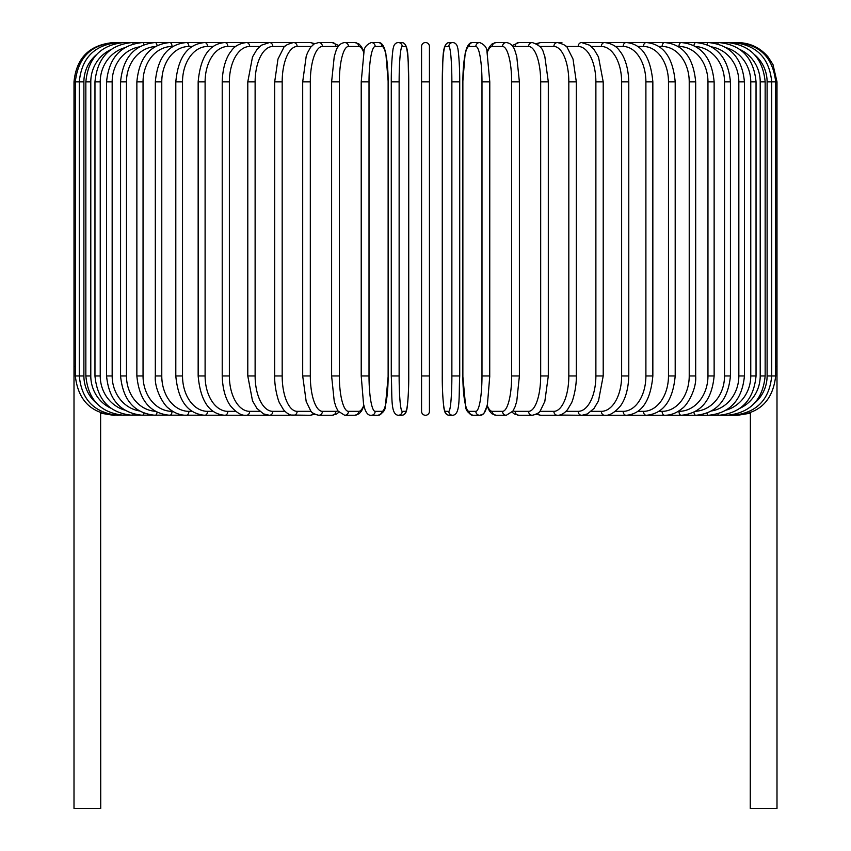 <?xml version="1.0" encoding="UTF-8"?>
<svg xmlns="http://www.w3.org/2000/svg" width="851" height="851" viewBox="0 0 851 851"><rect width="100%" height="100%" fill="white"/><g stroke="black" fill="none" stroke-linecap="round" stroke-linejoin="round"><path stroke-width="1.28" d="M421.564 81.866L429.436 81.866L429.436 46.486L429.436 411.341A3.936 3.936 0 0 1 425.5 415.277A3.936 3.936 0 0 1 421.564 411.341A3.936 3.936 0 0 0 425.5 415.277A3.936 3.936 0 0 0 429.436 411.341A3.936 3.936 0 0 1 425.5 415.277A3.936 3.936 0 0 1 421.564 411.341A3.936 3.936 0 0 0 425.5 415.277A3.936 3.936 0 0 0 429.436 411.341L429.436 375.961L421.564 375.961L421.564 46.486A3.936 3.936 0 0 1 425.5 42.55A3.936 3.936 0 0 1 429.436 46.486A3.936 3.936 0 0 0 425.5 42.55A3.936 3.936 0 0 0 421.564 46.486M96.365 54.741A35.38 34.848 90 0 0 83.898 81.866L74.005 81.866L74.005 366.526L75.324 366.526M74.005 366.526L74.005 808.45L100.737 808.45L100.62 412.724M429.436 411.341A3.936 3.936 0 0 1 425.5 415.277A3.936 3.936 0 0 1 421.564 411.341L421.564 375.961M750.38 412.724L750.263 808.45L776.995 808.45L776.995 366.526L775.676 366.526M113.321 415.256L100.737 413.214M74.005 81.866C76.335 57.985 89.44 44.88 113.321 42.55L142.574 42.55A3.936 1.659 -90 0 1 144.032 44.635M114.608 42.71L114.513 42.55C91.068 44.529 78.005 57.634 75.324 81.866L75.324 375.961L83.898 375.961A35.38 34.848 90 0 0 96.365 403.087M114.608 415.118L268.99 415.277A3.936 3.223 90 0 0 269.129 415.277M118.374 42.975A3.936 0.681 -90 0 0 118.066 42.55C94.535 44.848 81.611 57.953 79.281 81.866L79.281 375.961C81.611 399.874 94.535 412.98 118.066 415.277A3.936 0.681 90 0 0 118.374 414.852M83.898 81.866L83.898 375.961M85.845 81.866L90.791 81.866L90.791 375.961L85.845 375.961L85.845 81.866C88.174 57.911 100.886 44.805 123.959 42.55A3.936 1.021 -90 0 1 124.586 43.369M110.821 49.656A35.38 34.178 90 0 0 90.791 81.866M90.791 375.961A35.38 34.178 90 0 0 110.821 408.172M124.586 414.458A3.936 1.021 90 0 1 123.959 415.277C100.886 413.022 88.174 399.917 85.845 375.961M94.961 81.866L100.237 81.866L100.237 375.961L94.961 375.961L94.961 81.866C97.301 57.847 109.694 44.741 132.15 42.55A3.936 1.34 -90 0 1 133.171 43.912M124.671 47.752A35.38 33.253 90 0 0 100.237 81.866M100.237 375.961A35.38 33.253 90 0 0 124.671 410.076M133.171 413.916A3.936 1.34 90 0 1 132.15 415.277C109.694 413.086 97.301 399.981 94.961 375.961M106.566 81.866L112.162 81.866L112.162 375.961L106.566 375.961L106.566 81.866C108.907 57.762 120.906 44.656 142.574 42.55L178.199 42.55L142.574 42.55M139.33 46.901A35.38 32.072 90 0 0 112.162 81.866M112.162 375.961A35.38 32.072 90 0 0 139.33 410.927M144.032 413.192A3.936 1.659 90 0 1 142.574 415.277C120.906 413.171 108.907 400.066 106.566 375.961M120.565 81.866L126.469 81.866L126.469 375.961L120.565 375.961L120.565 81.866C122.906 57.655 134.437 44.55 155.148 42.55A3.936 1.968 -90 0 1 157.063 45.592M155.297 46.539A35.38 30.647 90 0 0 126.469 81.866M126.469 375.961A35.38 30.647 90 0 0 155.297 411.288M157.063 412.235A3.936 1.968 90 0 1 155.148 415.277C134.437 413.278 122.906 400.172 120.565 375.961M136.862 81.866L143.042 81.866L143.042 375.961L136.862 375.961L136.862 81.866C139.192 57.517 150.17 44.412 169.774 42.55L169.094 42.55M172.785 46.486L172.03 46.486A35.38 28.987 90 0 0 143.042 81.866M172.03 46.486A3.936 2.255 -90 0 0 169.774 42.55L155.148 42.55M143.042 375.961A35.38 28.987 90 0 0 172.03 411.341L172.785 411.341M172.03 411.341A3.936 2.255 90 0 1 169.774 415.277C150.17 413.416 139.192 400.31 136.862 375.961M155.318 81.866L161.775 81.866L161.775 375.961L155.318 375.961L155.318 81.866C157.648 57.347 167.987 44.241 186.358 42.55L169.774 42.55M192.071 46.486L188.879 46.486A35.38 27.104 90 0 0 161.775 81.866M188.879 46.486A3.936 2.532 -90 0 0 186.358 42.55L216.473 42.55M161.775 375.961A35.38 27.104 90 0 0 188.879 411.341L192.071 411.341M188.879 411.341A3.936 2.532 90 0 1 186.358 415.277C180.018 415.267 174.136 412.958 168.7 408.331C164.509 406.001 154.201 389.822 155.318 375.961M175.806 81.866L182.518 81.866L182.518 375.961L175.806 375.961L175.806 81.866C178.114 57.134 187.763 44.029 204.761 42.55A3.936 2.776 -90 0 1 207.538 46.486A35.38 25.019 90 0 0 182.518 81.866M213.101 46.486L207.538 46.486M182.518 375.961A35.38 25.019 90 0 0 207.538 411.341L213.101 411.341M207.538 411.341A3.936 2.776 90 0 1 204.761 415.277C187.763 413.799 178.114 400.693 175.806 375.961M198.155 81.866L205.102 81.866L205.102 375.961L198.155 375.961L198.155 81.866C200.432 56.879 209.325 43.773 224.834 42.55A3.936 3.01 -90 0 1 227.845 46.486A35.38 22.743 90 0 0 205.102 81.866M235.716 46.486L227.845 46.486M205.102 375.961A35.38 22.743 90 0 0 227.845 411.341L235.716 411.341M227.845 411.341A3.936 3.01 90 0 1 224.834 415.277C209.325 414.054 200.432 400.949 198.155 375.961M222.217 81.866L229.366 81.866L229.366 375.961L222.217 375.961L222.217 81.866C222.707 63.57 228.589 54.092 231.206 51.081C234.344 46.252 239.418 43.401 246.439 42.55L224.834 42.55M259.736 46.486L249.662 46.486A35.38 20.296 90 0 0 229.366 81.866M249.662 46.486A3.936 3.223 -90 0 0 246.439 42.55L269.405 42.55A3.936 3.404 -90 0 1 272.82 46.486A35.38 17.69 90 0 0 255.119 81.866L255.119 375.961L247.79 375.961L247.79 81.866L255.119 81.866M229.366 375.961A35.38 20.296 90 0 0 249.662 411.341L259.736 411.341M269.129 42.55A3.936 3.223 -90 0 0 268.99 42.55L246.439 42.55M249.662 411.341A3.936 3.223 90 0 1 246.439 415.277C241.875 415.862 236.769 412.969 231.1 406.608C228.611 403.714 222.717 394.343 222.217 375.961M284.979 46.486L272.82 46.486M255.119 375.961A35.38 17.69 90 0 0 272.82 411.341L284.979 411.341M290.616 42.975A3.936 3.404 -90 0 0 289.074 42.55L269.405 42.55L261.353 45.22L257.055 49.294L252.502 56.974L247.79 81.866M290.616 414.852A3.936 3.404 90 0 1 289.074 415.277L269.214 415.277M272.82 411.341A3.936 3.404 90 0 1 269.405 415.277L263.565 413.905L256.949 408.406L252.513 400.874L247.79 375.961M274.682 81.866L282.181 81.866L282.181 375.961L274.682 375.961L274.682 81.866L277.979 59.049L283.426 48.23C283.936 46.039 287.319 44.156 293.563 42.55A3.936 3.564 -90 0 1 297.127 46.486A35.38 14.956 90 0 0 282.181 81.866M311.221 46.486L297.127 46.486M282.181 375.961A35.38 14.956 90 0 0 297.127 411.341L311.221 411.341M313.274 44.518A3.936 3.564 -90 0 0 310.179 42.55L269.405 42.55M313.274 413.309A3.936 3.564 90 0 1 310.179 415.277L314.721 414.246L310.179 415.277L291.446 415.054M297.127 411.341A3.936 3.564 90 0 1 293.563 415.277C290.265 415.49 286.883 413.597 283.436 409.608L279.681 403.236C278.734 402.193 274.362 388.641 274.682 375.961M302.69 81.866L310.317 81.866L310.317 375.961L302.69 375.961L302.69 81.866L306.2 56.315L307.509 52.794L310.551 47.326L314.274 43.837L318.731 42.55A3.936 3.691 -90 0 1 322.423 46.486A35.38 12.105 90 0 0 310.317 81.866M337.921 46.996A35.38 12.105 90 0 0 335.868 46.486L322.423 46.486M310.317 375.961A35.38 12.105 90 0 0 322.423 411.341L335.868 411.341A35.38 12.105 90 0 0 337.921 410.831M335.868 46.486A3.936 3.691 -90 0 0 332.177 42.55L318.731 42.55L332.177 42.55L338.9 45.635L332.177 42.55M335.868 411.341A3.936 3.691 90 0 1 332.177 415.277L336.634 413.99L338.9 412.192M322.423 411.341A3.936 3.691 90 0 1 318.731 415.277L314.721 414.246M331.741 81.866L339.336 81.866L339.336 375.961L331.613 375.961L331.613 81.866L334.241 56.581L335.922 51.103C337.432 46.028 340.357 43.178 344.698 42.55A3.936 3.798 -90 0 1 348.495 46.486A35.38 9.159 90 0 0 339.336 81.866M363.803 52.549A35.38 9.159 90 0 0 358.675 46.486L348.495 46.486M339.336 375.961A35.38 9.159 90 0 0 348.495 411.341L358.675 411.341A35.38 9.159 90 0 0 363.803 405.278M358.675 46.486A3.936 3.798 -90 0 0 354.878 42.55L344.698 42.55L354.878 42.55L358.835 43.869L361.494 46.741L363.962 51.9M358.675 411.341A3.936 3.798 90 0 1 354.878 415.277L359.101 413.756L361.505 411.065L363.962 405.927M348.495 411.341A3.936 3.798 90 0 1 344.698 415.277L354.878 415.277M361.271 81.866L369.015 81.866L369.015 375.961L361.271 375.961M369.015 375.961A35.38 6.148 90 0 0 375.163 411.341L381.993 411.341A35.38 6.148 90 0 0 388.13 375.961L388.13 81.866A35.38 6.148 90 0 0 381.993 46.486L375.163 46.486A35.38 6.148 90 0 0 369.015 81.866M375.163 46.486A3.936 3.872 -90 0 0 371.291 42.55L378.121 42.55C380.94 42.21 383.173 44.56 384.801 49.592L385.865 53.698L388.194 81.866L385.865 53.698L384.801 49.592C383.173 44.56 380.94 42.21 378.121 42.55L371.291 42.55C366.43 44.678 364.005 47.73 364.005 51.698L361.218 81.866L361.218 375.961L363.547 404.129L364.611 408.235C366.238 413.267 368.462 415.618 371.291 415.277L378.121 415.277A3.936 3.872 90 0 0 381.993 411.341M381.993 46.486A3.936 3.872 -90 0 0 378.121 42.55M375.163 411.341A3.936 3.872 90 0 1 371.291 415.277M399.13 375.961A35.38 3.085 90 0 0 402.204 411.341L405.64 411.341A35.38 3.085 90 0 0 408.725 375.961L408.725 81.866A35.38 3.085 90 0 0 405.64 46.486A3.936 3.915 -90 0 0 401.715 42.55L398.289 42.55C395.524 42.784 393.875 44.582 393.353 47.933C393.066 47.124 391.162 62.314 391.279 81.866L399.13 81.866L399.13 375.961L391.279 375.961L391.29 81.866C391.162 62.314 393.066 47.124 393.353 47.933C393.875 44.582 395.524 42.784 398.289 42.55A3.936 3.915 -90 0 1 402.204 46.486A35.38 3.085 90 0 0 399.13 81.866M402.204 411.341A3.936 3.915 90 0 1 398.289 415.277C390.322 414.543 392.332 397.13 391.279 375.961L391.279 81.866M405.64 46.486L402.204 46.486M405.64 411.341A3.936 3.915 90 0 1 401.715 415.277C404.491 415.043 406.129 413.246 406.65 409.895C406.948 410.703 408.852 395.513 408.735 375.961L408.725 81.866C407.682 60.698 409.693 43.284 401.715 42.55L398.289 42.55M451.87 81.866L459.721 81.866L459.721 375.961L451.87 375.961L451.87 81.866A35.38 3.085 -90 0 0 448.796 46.486L445.36 46.486A35.38 3.085 -90 0 0 442.275 81.866L442.275 375.961A35.38 3.085 -90 0 0 445.36 411.341L448.796 411.341A35.38 3.085 -90 0 0 451.87 375.961M448.796 411.341A3.936 3.915 -90 0 0 452.711 415.277C460.678 414.543 458.668 397.13 459.721 375.961L459.721 81.866C459.838 62.314 457.934 47.124 457.647 47.933C457.125 44.582 455.476 42.784 452.711 42.55A3.936 3.915 90 0 0 448.796 46.486M459.721 81.866C459.838 62.314 457.934 47.124 457.647 47.933C457.125 44.582 455.476 42.784 452.711 42.55L449.285 42.55A3.936 3.915 90 0 0 445.36 46.486M452.711 415.277L449.285 415.277C446.509 415.043 444.871 413.246 444.35 409.895C444.052 410.703 442.148 395.513 442.265 375.961L442.275 81.866C443.318 60.698 441.307 43.284 449.285 42.55L452.711 42.55M442.265 375.961C442.148 395.513 444.052 410.703 444.35 409.895C444.871 413.246 446.509 415.043 449.285 415.277A3.936 3.915 -90 0 1 445.36 411.341M489.729 375.961L489.782 81.866L486.995 51.698C486.995 47.73 484.57 44.678 479.709 42.55A3.936 3.872 90 0 0 475.837 46.486L469.007 46.486A35.38 6.148 -90 0 0 462.87 81.866L462.87 375.961A35.38 6.148 -90 0 0 469.007 411.341L475.837 411.341A35.38 6.148 -90 0 0 481.985 375.961L481.985 81.866L489.729 81.866M481.985 81.866A35.38 6.148 -90 0 0 475.837 46.486M475.837 411.341A3.936 3.872 -90 0 0 479.709 415.277C482.538 415.618 484.762 413.267 486.389 408.235L487.453 404.129L489.782 375.961L481.985 375.961M487.197 405.278A35.38 9.159 -90 0 0 492.325 411.341L502.505 411.341A3.936 3.798 -90 0 0 506.302 415.277L496.122 415.277L491.899 413.756L489.495 411.065L487.038 405.927L484.262 412.767L482.687 414.32L479.709 415.277L472.879 415.277C468.029 413.15 465.593 410.097 465.603 406.129L462.806 375.961L462.806 81.866L465.135 53.698L466.199 49.592C467.827 44.56 470.06 42.21 472.879 42.55L479.709 42.55L472.879 42.55A3.936 3.872 90 0 0 469.007 46.486M472.879 415.277A3.936 3.872 -90 0 1 469.007 411.341M502.505 411.341A35.38 9.159 -90 0 0 511.664 375.961L511.664 81.866L519.387 81.866L516.759 56.581L515.078 51.103C513.568 46.028 510.643 43.178 506.302 42.55A3.936 3.798 90 0 0 502.505 46.486L492.325 46.486A35.38 9.159 -90 0 0 487.197 52.549M511.664 81.866A35.38 9.159 -90 0 0 502.505 46.486M519.259 375.961L511.664 375.961M487.038 51.9L489.506 46.741L492.165 43.869L496.122 42.55L506.302 42.55L496.122 42.55A3.936 3.798 90 0 0 492.325 46.486M496.122 415.277A3.936 3.798 -90 0 1 492.325 411.341M513.079 410.831A35.38 12.105 -90 0 0 515.132 411.341L528.577 411.341A35.38 12.105 -90 0 0 540.683 375.961L540.683 81.866L548.31 81.866L544.8 56.315L543.491 52.794C542.661 48.209 538.917 44.795 532.269 42.55A3.936 3.691 90 0 0 528.577 46.486L515.132 46.486A35.38 12.105 -90 0 0 513.079 46.996M540.683 81.866A35.38 12.105 -90 0 0 528.577 46.486M548.31 81.866L548.31 375.961L540.683 375.961M518.823 42.55L512.1 45.635L518.823 42.55L532.269 42.55L518.823 42.55A3.936 3.691 90 0 0 515.132 46.486M512.1 412.192L514.366 413.99L518.823 415.277A3.936 3.691 -90 0 1 515.132 411.341M518.823 415.277L532.269 415.277A3.936 3.691 -90 0 1 528.577 411.341M539.779 411.341L553.873 411.341A35.38 14.956 -90 0 0 568.819 375.961L568.819 81.866L576.318 81.866L573.021 59.049L567.574 48.23C567.064 46.039 563.681 44.156 557.437 42.55A3.936 3.564 90 0 0 553.873 46.486L539.779 46.486M568.819 81.866A35.38 14.956 -90 0 0 553.873 46.486M576.318 81.866L576.318 375.961L568.819 375.961M560.383 42.975A3.936 3.404 90 0 1 561.926 42.55L540.821 42.55A3.936 3.564 90 0 0 537.726 44.518M548.31 375.961L544.831 401.395L540.47 410.469C539.864 412.405 537.13 414.001 532.269 415.277L536.279 414.246L540.821 415.277A3.936 3.564 -90 0 1 537.726 413.309M536.279 414.246L540.821 415.277L557.437 415.277A3.936 3.564 -90 0 1 553.873 411.341M566.021 411.341L578.18 411.341A35.38 17.69 -90 0 0 595.881 375.961L595.881 81.866L603.21 81.866L598.498 56.974L593.945 49.294L589.647 45.22L581.595 42.55A3.936 3.404 90 0 0 578.18 46.486L566.021 46.486M595.881 81.866A35.38 17.69 -90 0 0 578.18 46.486M603.21 81.866L603.21 375.961L595.881 375.961M576.318 375.961C576.638 388.641 572.266 402.193 571.319 403.236L567.564 409.608C564.117 413.597 560.735 415.49 557.437 415.277L561.926 415.277A3.936 3.404 -90 0 1 560.383 414.852M559.554 415.054L581.595 415.277A3.936 3.404 -90 0 1 578.18 411.341M591.264 411.341L601.338 411.341A35.38 20.296 -90 0 0 621.634 375.961L621.634 81.866L628.783 81.866C628.293 63.57 622.411 54.092 619.794 51.081C616.656 46.252 611.582 43.401 604.561 42.55A3.936 3.223 90 0 0 601.338 46.486L591.264 46.486M621.634 81.866A35.38 20.296 -90 0 0 601.338 46.486M628.783 81.866L628.783 375.961L621.634 375.961M582.01 42.55L604.561 42.55L582.01 42.55A3.936 3.223 90 0 0 581.871 42.55M603.21 375.961L598.487 400.874L594.051 408.406L587.435 413.905L582.01 415.277A3.936 3.223 -90 0 1 581.871 415.277M750.263 413.214L737.679 415.277L604.561 415.277A3.936 3.223 -90 0 1 601.338 411.341M615.284 411.341L623.155 411.341A35.38 22.743 -90 0 0 645.898 375.961L645.898 81.866L652.845 81.866C650.568 56.879 641.675 43.773 626.166 42.55A3.936 3.01 90 0 0 623.155 46.486L615.284 46.486M645.898 81.866A35.38 22.743 -90 0 0 623.155 46.486M652.845 81.866L652.845 375.961L645.898 375.961M652.845 375.961C650.568 400.949 641.675 414.054 626.166 415.277A3.936 3.01 -90 0 1 623.155 411.341M637.899 411.341L643.462 411.341A35.38 25.019 -90 0 0 668.482 375.961L668.482 81.866L675.194 81.866C672.886 57.134 663.237 44.029 646.239 42.55A3.936 2.776 90 0 0 643.462 46.486L637.899 46.486M668.482 81.866A35.38 25.019 -90 0 0 643.462 46.486M675.194 81.866L675.194 375.961L668.482 375.961M675.194 375.961C672.886 400.693 663.237 413.799 646.239 415.277A3.936 2.776 -90 0 1 643.462 411.341M658.929 411.341L662.121 411.341A35.38 27.104 -90 0 0 689.225 375.961L689.225 81.866L695.682 81.866C693.352 57.347 683.013 44.241 664.642 42.55A3.936 2.532 90 0 0 662.121 46.486L658.929 46.486M689.225 81.866A35.38 27.104 -90 0 0 662.121 46.486M695.682 81.866L695.682 375.961L689.225 375.961M695.682 375.961C696.799 389.822 686.491 406.001 682.3 408.331C676.864 412.958 670.982 415.267 664.642 415.277A3.936 2.532 -90 0 1 662.121 411.341M678.215 411.341L678.97 411.341A35.38 28.987 -90 0 0 707.958 375.961L707.958 81.866L714.138 81.866C711.808 57.517 700.83 44.412 681.226 42.55A3.936 2.255 90 0 0 678.97 46.486L678.215 46.486M707.958 81.866A35.38 28.987 -90 0 0 678.97 46.486M714.138 81.866L714.138 375.961L707.958 375.961M714.138 375.961C711.808 400.31 700.83 413.416 681.226 415.277A3.936 2.255 -90 0 1 678.97 411.341M695.703 411.288A35.38 30.647 -90 0 0 724.531 375.961L724.531 81.866L730.435 81.866C728.094 57.655 716.563 44.55 695.852 42.55A3.936 1.968 90 0 0 693.937 45.592M724.531 81.866A35.38 30.647 -90 0 0 695.703 46.539M730.435 81.866L730.435 375.961L724.531 375.961M730.435 375.961C728.094 400.172 716.563 413.278 695.852 415.277A3.936 1.968 -90 0 1 693.937 412.235M711.67 410.927A35.38 32.072 -90 0 0 738.838 375.961L738.838 81.866L744.434 81.866C742.093 57.762 730.094 44.656 708.426 42.55A3.936 1.659 90 0 0 706.968 44.635M738.838 81.866A35.38 32.072 -90 0 0 711.67 46.901M744.434 81.866L744.434 375.961L738.838 375.961M744.434 375.961C742.093 400.066 730.094 413.171 708.426 415.277A3.936 1.659 -90 0 1 706.968 413.192M726.328 410.076A35.38 33.253 -90 0 0 750.763 375.961L750.763 81.866L756.039 81.866C753.699 57.847 741.306 44.741 718.85 42.55A3.936 1.34 90 0 0 717.829 43.912M750.763 81.866A35.38 33.253 -90 0 0 726.328 47.752M756.039 81.866L756.039 375.961L750.763 375.961M756.039 375.961C753.699 399.981 741.306 413.086 718.85 415.277A3.936 1.34 -90 0 1 717.829 413.916M740.179 408.172A35.38 34.178 -90 0 0 760.209 375.961L760.209 81.866L765.155 81.866C762.826 57.911 750.114 44.805 727.041 42.55A3.936 1.021 90 0 0 726.414 43.369M760.209 81.866A35.38 34.178 -90 0 0 740.179 49.656M765.155 81.866L765.155 375.961L760.209 375.961M765.155 375.961C762.826 399.917 750.114 413.022 727.041 415.277A3.936 1.021 -90 0 1 726.414 414.458M754.635 403.087A35.38 34.848 -90 0 0 767.102 375.961L767.102 81.866L776.995 81.866L776.995 366.526M736.392 42.71L697.32 42.55L736.487 42.55C759.932 44.529 772.995 57.634 775.676 81.866L775.676 375.961L771.719 375.961L771.719 81.866C769.389 57.953 756.465 44.848 732.934 42.55A3.936 0.681 90 0 0 732.626 42.975M767.102 81.866A35.38 34.848 -90 0 0 754.635 54.741M732.626 414.852A3.936 0.681 -90 0 0 732.934 415.277C756.465 412.98 769.389 399.874 771.719 375.961L767.102 375.961M775.676 375.961C772.921 400.268 759.858 413.384 736.487 415.277L736.392 415.118M634.527 42.55L737.679 42.571C750.018 42.805 760.177 47.635 768.166 57.049L772.985 64.57L776.995 81.866M310.179 42.55L314.721 43.582L310.179 42.55L293.563 42.55M113.321 415.277L114.513 415.277C91.142 413.384 78.079 400.268 75.324 375.961M161.935 42.55L123.959 42.55M232.557 42.55L204.761 42.55M289.074 42.55L291.446 42.773M302.69 375.961L306.169 401.395L310.53 410.469C311.136 412.405 313.87 414.001 318.731 415.277L332.177 415.277M344.698 415.277L338.081 411.086L335.9 406.693L334.22 401.183L331.613 375.961M378.121 415.277C382.971 413.15 385.407 410.097 385.397 406.129L388.194 375.961L388.194 81.866M408.735 375.961C408.852 395.513 406.948 410.703 406.65 409.895C406.129 413.246 404.491 415.043 401.715 415.277L398.289 415.277M519.387 81.866L519.387 375.961L516.78 401.183L515.1 406.693L512.919 411.086L506.302 415.277M540.821 42.55L536.279 43.582L540.821 42.55L557.437 42.55M628.783 375.961C628.283 394.343 622.389 403.714 619.9 406.608C614.231 412.969 609.125 415.862 604.561 415.277L581.786 415.277M600.891 42.55L626.166 42.55M618.443 42.55L646.239 42.55M681.906 42.55L695.852 42.55M689.065 42.55L727.041 42.55M681.226 42.55L732.934 42.55M561.926 42.55L559.554 42.773"/></g></svg>
